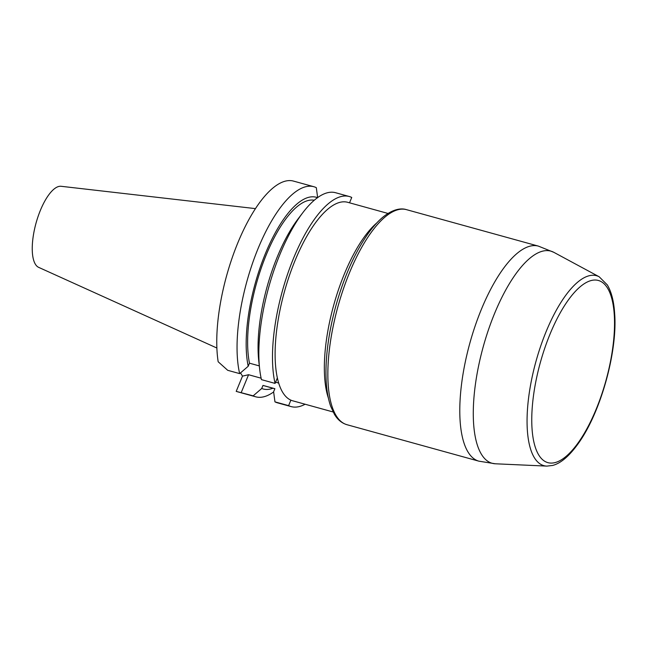<?xml version="1.0" encoding="UTF-8"?>
<svg xmlns="http://www.w3.org/2000/svg" width="647" height="647" viewBox="0 0 647 647"><rect width="100%" height="100%" fill="white"/><g stroke="black" fill="none" stroke-linecap="round" stroke-linejoin="round"><path stroke-width="0.97" d="M333.108 411.969L292.735 400.808A102.986 37.073 -74.5 0 1 290.875 400.145A102.986 37.073 -74.5 0 1 277.361 377.921L275.096 383.412L261.445 379.635A108.995 39.241 105.5 0 1 259.649 368.927A108.995 39.241 105.5 0 1 302.853 212.637A108.995 39.241 105.5 0 1 335.567 192.717L349.218 196.494A108.995 39.241 -74.5 0 1 351.742 197.456L349.534 202.81M305.117 404.229A108.995 39.241 -74.5 0 1 291.134 406.599A108.995 39.241 -74.5 0 1 288.611 405.637L290.875 400.145M255.436 208.617L61.069 186.287A42.128 15.164 105.5 0 0 37.712 217.578A42.128 15.164 105.5 0 0 35.367 264.211A42.128 15.164 105.5 0 0 38.658 267.357L216.891 348.029M240.514 372.882L242.488 376.133L236.204 391.386L253.179 395.843A108.995 39.241 -74.5 0 0 255.702 396.805A108.995 39.241 -74.5 0 0 273.632 391.953M272.953 388.216A99.468 35.803 -74.5 0 1 261.728 388.483L253.179 395.843M274.862 388.742L264.081 385.766A96.12 34.606 -74.5 0 1 262.989 385.41L261.728 388.483M291.134 406.599L277.482 402.83A108.995 39.241 105.5 0 1 274.959 401.86L273.608 391.775L274.878 388.693L262.989 385.41M274.959 401.86L288.611 405.637M295.396 181.613L292.711 180.893A108.995 39.241 105.5 0 0 237.942 242.56A108.995 39.241 105.5 0 0 218.168 361.754L227.712 370.31L239.665 373.618L248.205 366.259L249.475 363.185L259.31 365.903M241.226 392.535L248.569 374.726L261.121 378.196M275.598 382.199L278.687 383.056M259.649 368.927L258.8 361.341A99.468 35.803 -74.5 0 1 298.227 218.718L302.853 212.637M249.475 363.185A96.12 34.606 -74.5 0 1 265.205 257.409A96.12 34.606 -74.5 0 1 314.264 200.23M248.205 366.259A99.468 35.803 -74.5 0 1 265.407 253.575A99.468 35.803 -74.5 0 1 317.491 197.683M239.665 373.618A108.995 39.241 -74.5 0 1 256.891 251.489A108.995 39.241 -74.5 0 1 313.787 186.7A108.995 39.241 -74.5 0 1 316.31 187.662L317.661 197.756M275.096 383.412A108.995 39.241 -74.5 0 1 292.323 261.283A108.995 39.241 -74.5 0 1 349.218 196.494M242.488 376.133L248.569 374.726M277.361 377.921A102.986 37.073 -74.5 0 1 294.142 262.795A102.986 37.073 -74.5 0 1 347.617 202.285L387.99 213.445M336.125 415.6A111.567 40.163 105.5 0 0 346.962 424.707C341.834 423.178 337.653 419.725 334.442 414.355L330.69 406.316C327.123 396.061 325.57 382.975 326.031 367.067C326.686 347.463 330.083 326.654 336.205 304.64C344.164 276.803 354.451 253.624 367.067 235.104C372.308 227.542 377.613 221.533 382.992 217.068C393.7 208.488 401.73 208.099 406.421 209.636A111.567 40.163 105.5 0 0 343.322 289.136A111.567 40.163 105.5 0 0 336.125 415.6M495.367 463.786L546.852 466.107A98.546 35.472 -74.5 0 1 536.023 361.212A98.546 35.472 -74.5 0 1 599.187 276.779L553.824 252.322A110.071 39.621 105.5 0 0 490.014 325.336A110.071 39.621 105.5 0 0 481.441 454.291A110.071 39.621 105.5 0 0 495.367 463.786L478.901 461.174A111.567 40.163 -74.5 0 1 468.056 452.067A111.567 40.163 -74.5 0 1 475.262 325.611A111.567 40.163 -74.5 0 1 538.353 246.103L406.421 209.636M328.369 398.034A102.986 37.073 -74.5 0 1 333.682 305.279A102.986 37.073 -74.5 0 1 376.764 222.964M607.517 288.093A94.519 34.024 -74.5 0 1 575.879 445.896A94.519 34.024 -74.5 0 1 536.056 380.436A94.519 34.024 -74.5 0 1 607.517 288.093M237.336 391.726L255.702 396.805M295.42 181.621L313.787 186.7M478.901 461.174L346.962 424.707M538.353 246.103L553.824 252.322M546.852 466.107L552.57 465.46C560.909 463.341 569.667 455.763 578.847 442.718C601.225 411.16 617.626 350.682 614.65 313.544C613.906 301.47 611.472 291.926 607.331 284.931L599.187 276.779"/></g></svg>
